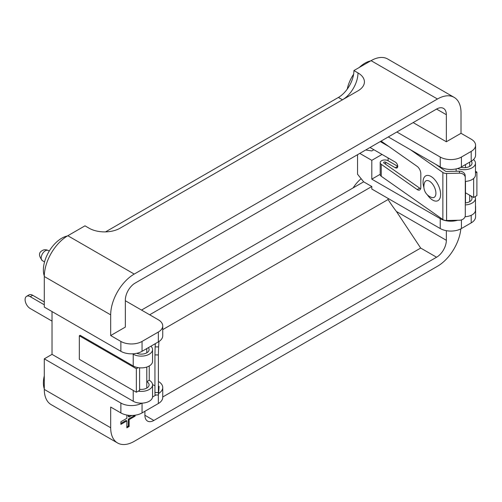 <?xml version="1.0" encoding="UTF-8"?>
<svg xmlns="http://www.w3.org/2000/svg" width="502" height="502" viewBox="0 0 502 502"><rect width="100%" height="100%" fill="white"/><g stroke="black" fill="none" stroke-linecap="round" stroke-linejoin="round"><path stroke-width="0.75" d="M142.053 403.144L142.053 412.926A14.978 8.647 180 0 1 120.869 412.926L110.685 407.047L110.685 427.742A33.295 19.227 120 0 0 117.581 442.984L51.185 404.65A33.295 19.227 -60 0 1 44.289 389.408L44.289 358.836L52.026 354.362L133.231 401.249A11.32 6.539 0 0 0 145.567 402.667A11.32 6.539 0 0 0 152.558 396.63L152.558 384.871A11.32 6.539 0 0 0 149.245 380.246L149.245 365.971M132.547 353.816L133.231 354.211A11.32 6.539 0 0 0 145.567 355.629A11.32 6.539 0 0 0 152.558 349.587A11.32 6.539 0 0 0 150.907 346.192M52.026 354.362L52.026 311.56M152.558 349.587L152.558 361.346A11.32 6.539 180 0 1 145.567 367.389A11.32 6.539 180 0 1 133.231 365.971L80.132 335.311L79.322 335.782L136.349 368.713L136.349 392.231L139.606 390.349L139.606 367.815M136.695 353.295A7.863 4.543 0 0 0 144.852 353.621A7.863 4.543 0 0 0 149.1 349.587A7.863 4.543 0 0 0 148.36 347.666M44.289 304.789L30.233 296.676A7.26 4.192 -120 0 0 26.606 296.312A7.26 4.192 -120 0 0 25.1 299.638A7.26 4.192 -120 0 0 30.233 308.529L52.026 321.111M139.606 389.307A7.863 4.543 0 0 0 149.1 384.871A7.863 4.543 0 0 0 146.797 381.658L146.797 367.044M26.606 296.312L29.047 294.9A7.26 4.192 60 0 1 32.674 295.264L30.233 296.676M44.289 301.966L32.674 295.264M138.194 391.165A11.32 6.539 0 0 0 152.558 384.871M149.245 380.246L146.797 381.658L146.797 388.077M154.936 385.749L152.552 384.62M154.936 354.876L155.143 346.851L158.601 346.926L158.387 354.952L154.936 354.876L154.936 392.508L158.387 392.583L158.475 395.018L159.078 386.49A4.606 2.661 0 0 0 159.078 386.389A4.606 2.661 0 0 0 159.078 386.295M155.143 346.851L155.35 343.625M158.475 395.018L155.024 394.942L154.936 392.508M158.387 354.952L158.387 392.583M158.601 346.926L158.946 341.536M370.62 60.924A25.922 14.966 120 0 0 364.96 63.158A25.922 14.966 120 0 0 359.294 67.456M67.394 235.99A25.922 14.966 120 0 0 61.721 238.23A25.922 14.966 120 0 0 44.289 276.012M388.096 160.759L388.096 157.935M158.35 341.9L158.35 332.023A14.978 8.647 0 0 0 162.736 325.905L162.736 335.782A14.978 8.647 180 0 1 158.35 341.9L142.053 351.306A14.978 8.647 180 0 1 120.869 351.306L44.289 307.092L44.289 276.514A33.295 19.227 -60 0 1 67.833 235.733L84.982 225.831L89.055 228.184A21.95 12.669 180 0 0 120.097 228.184L357.989 90.837A21.95 12.669 180 0 0 364.421 81.876A21.95 12.669 180 0 0 357.989 72.915L353.916 70.562L371.066 60.66A33.295 19.227 -60 0 1 387.72 59.016L454.115 97.35A33.295 19.227 120 0 0 437.468 99.001L134.229 274.073A33.295 19.227 120 0 0 110.685 314.854L110.685 335.549L125.349 327.084L125.349 300.033A13.824 7.982 120 0 1 135.126 283.103L436.571 109.066L446.347 114.707A13.824 7.982 120 0 0 443.486 108.382A13.824 7.982 120 0 0 436.571 109.066M105.539 231.886L338.398 97.444A21.95 12.669 120 0 0 353.916 70.562M357.543 154.691L357.543 174.219L363.655 181.824L141.514 310.073M365.694 149.985L371.8 150.926L373.877 149.728M413.146 122.588L446.347 141.759L446.347 114.707M162.736 396.988L420.682 248.063L396.417 211.474A90.736 52.384 60 0 1 388.096 199.507L162.736 329.619M388.096 198.434L388.096 199.507M144.902 411.282L144.902 415.279A12.675 7.317 120 0 0 147.532 421.078A12.675 7.317 120 0 0 153.863 420.45L436.571 257.231A13.824 7.982 120 0 0 446.347 240.301L446.347 230.675M44.289 375.816A25.922 14.966 120 0 0 44.289 388.887M361.151 178.706A25.922 14.966 120 0 0 353.101 187.917M120.882 423.437L126.04 420.456L126.855 420.927L126.855 427.829L129.127 426.518L129.127 419.616L135.101 416.164L135.101 415.198M126.855 426.888L128.311 426.047L128.311 419.145L134.285 415.694L134.285 415.305M131.794 415.455L129.127 416.999L128.311 416.528L128.311 415.267M79.322 335.782L79.322 359.3L136.349 392.231M138.194 367.646L136.349 368.713M126.855 415.041L126.855 418.31L120.882 421.755L120.882 424.378L126.855 420.927M128.311 426.047L129.127 426.518M128.311 419.145L129.127 419.616M134.285 415.694L135.101 416.164M129.127 416.999L129.127 415.355M473.643 178.48L473.643 197.493L476.9 195.617L476.9 172.098L475.469 172.92M475.469 171.27L476.9 172.098M465.492 202.908L465.492 181.404M469.709 201.647L469.709 195.228L465.492 192.793L473.643 197.493M471.196 161.274L471.196 151.397A14.978 8.647 0 0 0 475.582 145.285L475.582 155.162A14.978 8.647 180 0 1 471.196 161.274L461.42 166.921A14.978 8.647 180 0 1 440.235 166.921L440.235 157.044L396.856 131.995M440.235 157.044A14.978 8.647 0 0 0 461.42 157.044L461.42 166.921M471.196 151.397L461.42 157.044M475.582 145.285A14.978 8.647 0 0 0 471.196 139.167L461.012 133.287L461.012 112.592A33.295 19.227 120 0 0 454.115 97.35M446.347 141.759L461.012 133.287M158.632 393.474A14.978 8.647 0 0 0 162.736 387.525L162.736 397.402A14.978 8.647 180 0 1 158.35 403.52L158.35 395.018M142.053 412.926L158.35 403.52M117.581 442.984A33.295 19.227 120 0 0 134.229 441.34L437.468 266.267A33.295 19.227 120 0 0 460.842 228.856M162.736 325.905A14.978 8.647 0 0 0 158.35 319.793L125.349 300.742M120.869 351.306L120.869 341.429L110.685 335.549M120.869 341.429A14.978 8.647 0 0 0 142.053 341.429L142.053 351.306M158.35 332.023L142.053 341.429M461.42 219.92L461.42 228.542A14.978 8.647 180 0 1 440.235 228.542L371.8 189.028L371.8 186.524L149.665 314.779M475.469 207.966A14.978 8.647 0 0 0 475.582 206.906L475.582 216.782A14.978 8.647 180 0 1 471.196 222.894L471.196 215.308M461.42 228.542L471.196 222.894M475.582 206.906A14.978 8.647 0 0 0 475.469 205.839M382.028 154.434L371.8 160.339L371.8 179.151L440.235 218.665A14.978 8.647 0 0 0 457.604 220.259M465.492 167.63L465.492 164.568M162.736 387.525A14.978 8.647 0 0 0 159.078 381.865M152.539 396.994L156.053 394.967M44.289 358.836L120.869 403.05A14.978 8.647 0 0 0 141.865 403.15M388.297 136.933L440.235 166.921M371.8 179.151L380.196 174.307M363.655 181.824L371.8 186.524M371.8 160.339L359.783 153.399M353.621 74.24A25.922 14.966 120 0 0 347.233 89.155M435.905 193.22A9.218 4.782 64.6 0 1 431.607 197.455L431.607 197.455A11.521 11.521 0 0 1 424.566 182.628A9.218 4.782 64.6 0 1 431.092 182.433A9.218 4.782 64.6 0 1 435.905 193.22M465.166 175.769A5.76 4.7 176.3 0 0 465.153 175.524A5.76 4.7 176.3 0 0 459.405 171.188L459.531 173.184L446.592 173.46A4.606 2.661 180 0 1 443.166 172.682A4.606 2.661 180 0 1 442.864 172.487L410.398 149.69M459.531 173.184A5.76 4.7 -3.7 0 1 465.285 177.52A5.76 4.7 -3.7 0 1 465.291 177.764L465.291 215.396A5.76 4.7 -3.7 0 1 459.531 220.221L446.592 220.497A4.606 2.661 180 0 1 443.166 219.719A4.606 2.661 180 0 1 442.864 219.525L381.244 176.258A4.606 2.661 180 0 1 380.196 174.57L380.196 162.623A4.606 2.661 180 0 1 383.039 160.163A4.606 2.661 180 0 1 388.059 160.74L397.753 166.331L395.306 167.743L385.618 162.152L385.618 164.242M459.405 171.188L446.466 171.464A1.155 0.665 180 0 1 445.607 171.27A1.155 0.665 180 0 1 445.531 171.22L435.573 164.223M465.291 181.423A11.32 6.539 0 0 0 475.469 174.916L475.469 163.156A11.32 6.539 180 0 1 469.37 168.954A11.32 6.539 180 0 1 457.642 168.509M473.549 159.517A11.32 6.539 180 0 1 475.469 163.156M471.271 161.23A7.863 4.543 180 0 1 472.012 163.156A7.863 4.543 180 0 1 460.792 167.26M475.055 196.677A11.32 6.539 180 0 1 475.469 198.434L475.469 210.194A11.32 6.539 180 0 1 465.059 216.707M370.005 147.494L395.306 162.102A3.458 1.995 60 0 1 397.565 165.145A3.458 1.995 60 0 1 397.032 167.913A3.458 1.995 60 0 1 395.306 167.743M388.924 146.559L380.271 141.57M475.469 198.434A11.32 6.539 180 0 1 465.291 204.941M469.709 195.228A7.863 4.543 180 0 1 472.012 198.434A7.863 4.543 180 0 1 465.291 202.927M420.626 188.708A5.76 2.987 64.6 0 1 419.816 188.256L383.911 163.043A1.155 0.665 180 0 1 383.647 162.623A1.155 0.665 180 0 1 384.363 162.008A1.155 0.665 180 0 1 385.618 162.152M419.816 188.256L417.149 189.524A5.76 2.987 -115.4 0 0 419.616 190.02A5.76 2.987 -115.4 0 0 420.808 187.384L420.808 173.654A5.76 2.987 -115.4 0 0 417.149 166.382L381.244 141.169A4.606 2.661 180 0 1 381.118 141.081M417.149 189.524L381.244 164.311A4.606 2.661 180 0 1 380.196 162.623M133.231 401.249L133.231 390.43M133.231 365.971L133.231 354.211M146.797 352.799L146.797 348.564M155.206 343.713L155.206 345.947M48.286 250.498A5.873 3.395 120 0 0 45.343 250.787A5.873 3.395 120 0 0 41.509 255.964A5.873 3.395 120 0 0 42.406 260.676C38.522 255.825 38.541 252.431 42.463 250.504C44.044 249.475 45.983 249.475 48.286 250.498L49.265 251.063M396.417 211.474L446.347 240.301M338.398 97.444L342.471 99.798M342.559 99.747A21.95 12.669 120 0 0 357.989 72.915M144.902 415.279L153.863 420.45M420.682 248.063L436.571 257.231M440.235 228.542L440.235 218.665M120.869 412.926L120.869 403.05M110.685 427.742L44.289 389.408M134.229 274.073L67.833 235.733M110.685 314.854L44.289 276.514M437.468 99.001L371.066 60.66M427.353 194.826A13.824 7.172 -115.4 0 0 436.182 201.126A13.824 7.172 -115.4 0 0 440.612 194.431A13.824 7.172 -115.4 0 0 431.833 176.974A13.824 7.172 -115.4 0 0 423.054 182.1A13.824 7.172 -115.4 0 0 423.914 187.585M446.592 173.46L446.592 220.497M469.709 166.369L469.709 162.133M456.142 171.257L456.142 168.892M442.864 172.487L442.864 219.525M381.244 164.311L381.244 176.258M42.406 260.676L44.546 261.912M465.153 175.524L465.285 177.52"/></g></svg>
